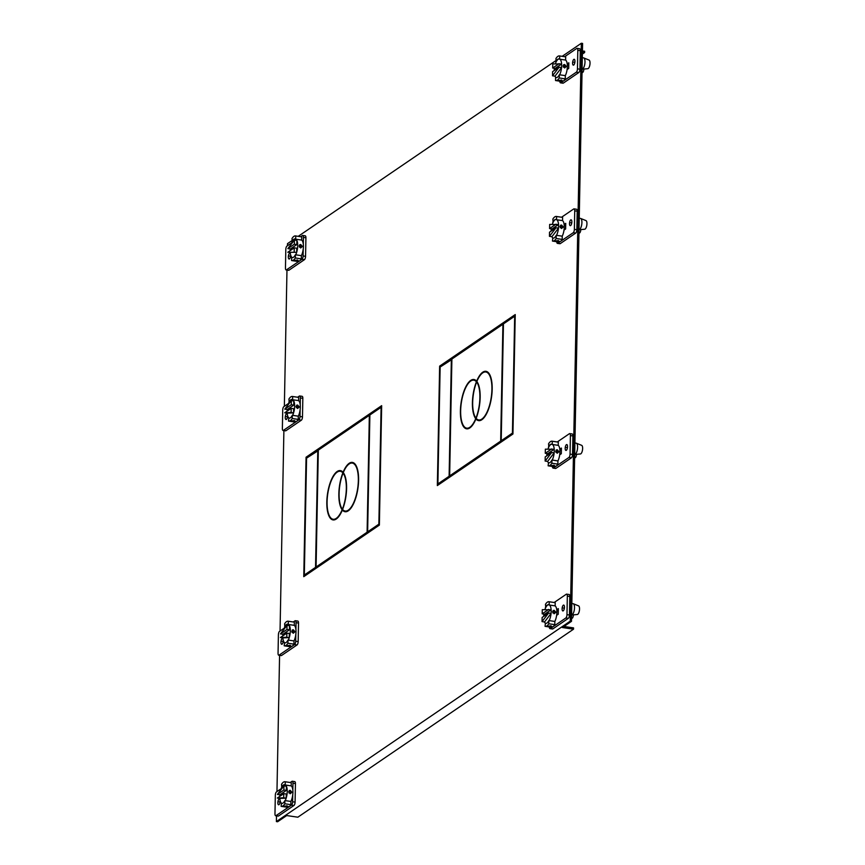 <?xml version="1.0" encoding="UTF-8"?>
<svg xmlns="http://www.w3.org/2000/svg" width="865" height="865" viewBox="0 0 865 865"><rect width="100%" height="100%" fill="white"/><g stroke="black" fill="none" stroke-linecap="round" stroke-linejoin="round"><path stroke-width="1.3" d="M562.174 56.333L581.345 43.25L582.588 43.434L571.484 621.34L562.401 627.536L573.538 629.179L297.841 817.198L286.704 815.554L277.622 821.75L276.389 821.566L276.497 815.879M381.638 406.712L307.291 457.65M305.031 575.117L305.021 575.809M515.216 315.617L440.869 366.555M438.609 484.022L438.598 484.714M582.383 54.073L584.61 52.56L582.415 52.235M582.437 50.949L584.632 51.273L584.61 52.56M287.45 245.757L287.483 243.66L291.97 240.6M298.23 236.329L555.903 60.604M571.484 621.34L570.251 621.157L276.389 821.566M276.962 791.551L279.579 655.346M280.044 631.028L283.893 430.608M284.358 406.28L286.975 270.075M570.251 621.157L581.345 43.25M567.299 64.81L568.489 65.08A6.639 2.476 -81.6 0 0 568.467 64.983M559.904 450.081L561.093 450.362A6.639 2.476 -81.6 0 0 561.071 450.254M565.386 225.516A6.639 2.476 -81.6 0 1 565.407 225.614L564.218 225.343M556.822 610.614L558.012 610.885A6.639 2.476 -81.6 0 0 557.99 610.787M303.766 576.663L379.367 525.098L381.66 405.663L306.059 457.228L303.766 576.663M437.344 485.568L512.945 434.003L515.237 314.568L439.636 366.133L437.344 485.568M573.538 629.179L573.56 627.893L563.958 626.476M306.059 457.228L307.291 457.412M439.636 366.133L440.869 366.317M550.032 628.639L552.508 628.996A2.736 1.016 -81.6 0 0 552.854 628.898L568.316 618.356A2.736 1.016 -81.6 0 0 569.451 615.015L569.808 596.461A2.736 1.016 -81.6 0 0 569.127 594.504L566.651 594.136A2.736 1.016 98.4 0 1 567.332 596.104L566.975 614.647A2.736 1.016 98.4 0 1 565.84 617.988L550.378 628.541A2.736 1.016 98.4 0 1 550.032 628.639A2.736 1.016 98.4 0 1 549.351 626.984M551.048 627.212A12.467 4.649 -81.6 0 0 551.297 627.266A12.467 4.649 -81.6 0 0 552.897 626.822A12.467 4.649 -81.6 0 0 554.779 624.66L554.843 621.448L548.843 620.562L548.788 623.773L554.779 624.66M545.718 607.587L545.469 604.332A12.467 4.649 98.4 0 1 547.35 602.17A12.467 4.649 98.4 0 1 548.951 601.726A12.467 4.649 98.4 0 1 549.21 601.78L549.145 604.992L555.146 605.878L555.211 602.667A12.467 4.649 -81.6 0 0 554.952 602.613A12.467 4.649 -81.6 0 0 554.692 602.591M554.184 602.494L566.294 594.233A2.736 1.016 98.4 0 1 566.651 594.136M563.223 610.841A2.963 1.103 -81.6 0 0 564.423 607.695A2.963 1.103 -81.6 0 0 563.71 605.089A2.963 1.103 -81.6 0 0 563.331 605.197A2.963 1.103 -81.6 0 0 562.131 608.344A2.963 1.103 -81.6 0 0 562.845 610.949A2.963 1.103 -81.6 0 0 563.223 610.841M556.627 615.329L558.228 614.237L558.336 608.614L556.736 609.706M555.211 602.667L549.21 601.78M549.145 604.992A9.429 3.514 -81.6 0 0 548.507 604.721A9.429 3.514 -81.6 0 0 547.296 605.067A9.429 3.514 -81.6 0 0 545.404 607.544M548.788 623.773A12.467 4.649 98.4 0 1 546.896 625.936A12.467 4.649 98.4 0 1 545.307 626.379A12.467 4.649 98.4 0 1 545.047 626.325L545.415 623.157M549.524 626.79L548.572 626.184L550.962 625.806L551.902 626.671L549.524 626.79M545.112 623.114A9.429 3.514 -81.6 0 0 545.75 623.384A9.429 3.514 -81.6 0 0 546.95 623.038A9.429 3.514 -81.6 0 0 548.843 620.562M573.268 603.727L578.588 605.878A4.379 1.633 -81.6 0 1 579.539 608.982A4.379 1.633 -81.6 0 1 577.723 614.345A4.379 1.633 -81.6 0 1 577.312 614.507L571.614 615.015A5.731 2.141 -81.6 0 0 572.133 614.799A5.731 2.141 -81.6 0 0 574.511 607.792A5.731 2.141 -81.6 0 0 573.268 603.727A5.731 2.141 -81.6 0 0 573.084 603.684L571.83 603.5M554.843 621.448A9.429 3.514 -81.6 0 0 556.865 612.388A9.429 3.514 -81.6 0 0 555.146 605.878M554.173 610.312L552.54 611.75L554.097 613.782L555.871 612.247L554.173 610.312L553.135 610.528M549.459 605.035A9.429 3.514 98.4 0 1 551.135 609.793A9.429 3.514 98.4 0 1 551.178 611.544A9.429 3.514 98.4 0 1 551.07 613.415A9.429 3.514 98.4 0 1 549.156 620.605M545.902 623.395A9.429 3.514 98.4 0 1 544.518 621.967L551.07 613.415L548.594 613.047L542.041 621.6L544.518 621.967M543.707 616.377A9.429 3.514 98.4 0 1 543.89 614.085M551.135 609.793L544.669 614.193L542.193 613.836L542.279 609.684L551.135 609.793M542.041 621.6L542.128 617.459L548.594 613.047M544.907 609.576A9.429 3.514 98.4 0 1 548.659 604.754M548.659 609.425L542.193 613.836M571.538 618.691L572.262 618.205A2.692 1.006 -81.6 0 0 573.376 614.907L573.376 614.853M561.526 81.407A12.467 4.649 -81.6 0 0 561.785 81.472A12.467 4.649 -81.6 0 0 563.375 81.018L560.855 82.737A2.736 1.016 98.4 0 1 560.509 82.835L562.985 83.202A2.736 1.016 -81.6 0 0 563.331 83.105L578.793 72.552A2.736 1.016 -81.6 0 0 579.928 69.211L580.285 50.667A2.736 1.016 -81.6 0 0 579.604 48.7L577.128 48.332A2.736 1.016 98.4 0 1 577.809 50.3L577.452 68.843A2.736 1.016 98.4 0 1 576.328 72.195L563.375 81.018A12.467 4.649 -81.6 0 0 565.267 78.856L565.321 75.644L559.331 74.758A9.429 3.514 -81.6 0 1 557.438 77.245A9.429 3.514 -81.6 0 1 556.227 77.58A9.429 3.514 -81.6 0 1 555.59 77.309L555.892 77.363M556.195 61.783L555.946 58.528A12.467 4.649 98.4 0 1 557.838 56.376A12.467 4.649 98.4 0 1 559.428 55.922A12.467 4.649 98.4 0 1 559.687 55.976L559.623 59.188L565.624 60.074L565.688 56.863A12.467 4.649 -81.6 0 0 565.429 56.809A12.467 4.649 -81.6 0 0 565.169 56.787M564.661 56.701L576.782 48.429A2.736 1.016 98.4 0 1 577.128 48.332M560.509 82.835A2.736 1.016 98.4 0 1 559.828 81.18M573.7 65.037A2.963 1.103 -81.6 0 0 574.911 61.891A2.963 1.103 -81.6 0 0 574.187 59.285A2.963 1.103 -81.6 0 0 573.809 59.393A2.963 1.103 -81.6 0 0 572.608 62.54A2.963 1.103 -81.6 0 0 573.322 65.145A2.963 1.103 -81.6 0 0 573.7 65.037M567.213 63.902L568.813 62.81L568.705 68.432L567.105 69.524M565.688 56.863L559.687 55.976M559.623 59.188A9.429 3.514 -81.6 0 0 558.985 58.917A9.429 3.514 -81.6 0 0 557.784 59.263A9.429 3.514 -81.6 0 0 555.881 61.739M561.785 81.472L555.784 80.586A12.467 4.649 98.4 0 0 557.374 80.131A12.467 4.649 98.4 0 0 559.266 77.969L565.267 78.856M555.784 80.586A12.467 4.649 98.4 0 1 555.525 80.521L555.59 77.309M559.049 80.38L562.391 80.877L561.439 80.002L558.898 80.575M559.266 77.969L559.331 74.758M583.745 57.933L589.076 60.074A4.379 1.633 -81.6 0 1 590.027 63.177A4.379 1.633 -81.6 0 1 588.211 68.54A4.379 1.633 -81.6 0 1 587.789 68.703L582.091 69.211A5.731 2.141 -81.6 0 0 582.621 69.005A5.731 2.141 -81.6 0 0 584.989 61.999A5.731 2.141 -81.6 0 0 583.745 57.933A5.731 2.141 -81.6 0 0 583.561 57.879L582.307 57.696M565.321 75.644A9.429 3.514 -81.6 0 0 567.343 66.594A9.429 3.514 -81.6 0 0 565.624 60.074M566.359 66.443L564.586 67.978L563.018 65.945L564.65 64.507L566.359 66.443M559.936 59.242A9.429 3.514 98.4 0 1 561.612 63.988L552.757 63.891L552.681 68.032L555.146 68.4L561.612 63.988A9.429 3.514 98.4 0 1 561.655 65.751A9.429 3.514 98.4 0 1 561.547 67.611A9.429 3.514 98.4 0 1 559.633 74.812M556.379 77.591A9.429 3.514 98.4 0 1 554.995 76.163L561.547 67.611L559.071 67.243L552.605 71.654L552.53 75.796L554.995 76.163M554.184 70.573A9.429 3.514 98.4 0 1 554.368 68.281M559.071 67.243L552.53 75.796M563.623 64.724L564.65 64.507M555.384 63.783A9.429 3.514 98.4 0 1 559.136 58.95M552.681 68.032L559.136 63.621M583.853 69.059L583.853 69.103A2.692 1.006 -81.6 0 1 582.74 72.4L582.015 72.887M553.113 468.106L555.59 468.473A2.736 1.016 -81.6 0 0 555.935 468.376L571.397 457.823A2.736 1.016 -81.6 0 0 572.533 454.482L572.89 435.938A2.736 1.016 -81.6 0 0 572.208 433.971L569.732 433.603A2.736 1.016 98.4 0 1 570.413 435.571L570.057 454.114A2.736 1.016 98.4 0 1 568.921 457.466L553.459 468.008A2.736 1.016 98.4 0 1 553.113 468.106A2.736 1.016 98.4 0 1 552.432 466.451M554.13 466.678A12.467 4.649 -81.6 0 0 554.379 466.743A12.467 4.649 -81.6 0 0 555.979 466.289A12.467 4.649 -81.6 0 0 557.871 464.127L557.925 460.926L551.935 460.029L551.87 463.24L557.871 464.127M548.799 447.064L548.551 443.799A12.467 4.649 98.4 0 1 550.443 441.647A12.467 4.649 98.4 0 1 552.032 441.193A12.467 4.649 98.4 0 1 552.292 441.247L552.227 444.459L558.228 445.345L558.293 442.145A12.467 4.649 -81.6 0 0 558.033 442.08A12.467 4.649 -81.6 0 0 557.774 442.058M557.265 441.972L569.386 433.7A2.736 1.016 98.4 0 1 569.732 433.603M566.305 450.308A2.963 1.103 -81.6 0 0 567.505 447.162A2.963 1.103 -81.6 0 0 566.791 444.556A2.963 1.103 -81.6 0 0 566.413 444.664A2.963 1.103 -81.6 0 0 565.213 447.811A2.963 1.103 -81.6 0 0 565.926 450.416A2.963 1.103 -81.6 0 0 566.305 450.308M559.709 454.795L561.309 453.703L561.417 448.081L559.817 449.173M558.293 442.145L552.292 441.247M552.227 444.459A9.429 3.514 -81.6 0 0 551.589 444.188A9.429 3.514 -81.6 0 0 550.378 444.534A9.429 3.514 -81.6 0 0 548.486 447.01M551.87 463.24A12.467 4.649 98.4 0 1 549.978 465.402A12.467 4.649 98.4 0 1 548.388 465.857A12.467 4.649 98.4 0 1 548.129 465.792L548.496 462.634M552.605 466.257L551.654 465.651L554.043 465.273L554.995 466.149L552.605 466.257M548.194 462.58A9.429 3.514 -81.6 0 0 548.832 462.851A9.429 3.514 -81.6 0 0 550.032 462.516A9.429 3.514 -81.6 0 0 551.935 460.029M576.35 443.204L581.669 445.345A4.379 1.633 -81.6 0 1 582.632 448.459A4.379 1.633 -81.6 0 1 580.815 453.811A4.379 1.633 -81.6 0 1 580.393 453.974L574.695 454.482A5.731 2.141 -81.6 0 0 575.225 454.276A5.731 2.141 -81.6 0 0 577.593 447.27A5.731 2.141 -81.6 0 0 576.35 443.204A5.731 2.141 -81.6 0 0 576.166 443.15L574.911 442.967M557.925 460.926A9.429 3.514 -81.6 0 0 559.947 451.865A9.429 3.514 -81.6 0 0 558.228 445.345M557.255 449.778L555.622 451.216L557.19 453.249L558.963 451.714L557.255 449.778L556.217 449.995M552.54 444.513A9.429 3.514 98.4 0 1 554.216 449.259A9.429 3.514 98.4 0 1 554.26 451.022A9.429 3.514 98.4 0 1 554.151 452.882A9.429 3.514 98.4 0 1 552.238 460.083M548.983 462.872A9.429 3.514 98.4 0 1 547.599 461.434L554.151 452.882L551.675 452.514L545.134 461.067L547.599 461.434M546.788 455.844A9.429 3.514 98.4 0 1 546.972 453.552M554.216 449.259L547.75 453.671L545.274 453.303L545.361 449.162L554.216 449.259M545.134 461.067L545.21 456.925L551.675 452.514M547.988 449.054A9.429 3.514 98.4 0 1 551.74 444.221M551.74 448.892L545.274 453.303M574.62 458.158L575.344 457.671A2.692 1.006 -81.6 0 0 576.458 454.374L576.458 454.33M557.428 243.368L559.904 243.725A2.736 1.016 -81.6 0 0 560.25 243.627L575.712 233.085A2.736 1.016 -81.6 0 0 576.847 229.744L577.204 211.19A2.736 1.016 -81.6 0 0 576.523 209.233L574.046 208.865A2.736 1.016 98.4 0 1 574.728 210.833L574.371 229.376A2.736 1.016 98.4 0 1 573.236 232.717L557.774 243.26A2.736 1.016 98.4 0 1 557.428 243.368A2.736 1.016 98.4 0 1 556.746 241.713M558.444 241.94A12.467 4.649 -81.6 0 0 558.693 241.995A12.467 4.649 -81.6 0 0 560.293 241.551A12.467 4.649 -81.6 0 0 562.185 239.389L562.239 236.177L556.249 235.291L556.184 238.502L562.185 239.389M553.113 222.316L552.865 219.061A12.467 4.649 98.4 0 1 554.757 216.899A12.467 4.649 98.4 0 1 556.346 216.455A12.467 4.649 98.4 0 1 556.606 216.51L556.541 219.721L562.542 220.607L562.607 217.396A12.467 4.649 -81.6 0 0 562.347 217.342A12.467 4.649 -81.6 0 0 562.088 217.32M561.58 217.223L573.7 208.962A2.736 1.016 98.4 0 1 574.046 208.865M570.619 225.57A2.963 1.103 -81.6 0 0 571.83 222.424A2.963 1.103 -81.6 0 0 571.105 219.818A2.963 1.103 -81.6 0 0 570.727 219.915A2.963 1.103 -81.6 0 0 569.527 223.073A2.963 1.103 -81.6 0 0 570.24 225.679A2.963 1.103 -81.6 0 0 570.619 225.57M564.023 230.058L565.624 228.965L565.732 223.343L564.131 224.435M562.607 217.396L556.606 216.51M556.541 219.721A9.429 3.514 -81.6 0 0 555.903 219.451A9.429 3.514 -81.6 0 0 554.692 219.797A9.429 3.514 -81.6 0 0 552.8 222.273M556.184 238.502A12.467 4.649 98.4 0 1 554.292 240.665A12.467 4.649 98.4 0 1 552.703 241.108A12.467 4.649 98.4 0 1 552.443 241.054L552.811 237.886M556.919 241.519L555.968 240.913L558.357 240.535L559.309 241.4L556.919 241.519M552.508 237.843A9.429 3.514 -81.6 0 0 553.146 238.113A9.429 3.514 -81.6 0 0 554.357 237.767A9.429 3.514 -81.6 0 0 556.249 235.291M580.664 218.456L585.983 220.607A4.379 1.633 -81.6 0 1 586.946 223.711A4.379 1.633 -81.6 0 1 585.129 229.074A4.379 1.633 -81.6 0 1 584.708 229.236L579.009 229.744A5.731 2.141 -81.6 0 0 579.539 229.528A5.731 2.141 -81.6 0 0 581.907 222.521A5.731 2.141 -81.6 0 0 580.664 218.456A5.731 2.141 -81.6 0 0 580.48 218.413L579.226 218.218M562.239 236.177A9.429 3.514 -81.6 0 0 564.261 227.117A9.429 3.514 -81.6 0 0 562.542 220.607M561.569 225.041L559.936 226.479L561.504 228.511L563.277 226.976L561.569 225.041L560.542 225.257M556.855 219.764A9.429 3.514 98.4 0 1 558.53 224.522A9.429 3.514 98.4 0 1 558.574 226.273A9.429 3.514 98.4 0 1 558.466 228.144A9.429 3.514 98.4 0 1 556.552 235.334M553.297 238.124A9.429 3.514 98.4 0 1 551.913 236.696L558.466 228.144L555.99 227.776L549.448 236.329L551.913 236.696M551.102 231.106A9.429 3.514 98.4 0 1 551.286 228.814M558.53 224.522L552.065 228.922L549.589 228.565L549.675 224.413L558.53 224.522M549.448 236.329L549.524 232.188L555.99 227.776M552.303 224.305A9.429 3.514 98.4 0 1 556.054 219.483M556.054 224.154L549.589 228.565M578.934 233.42L579.658 232.934A2.692 1.006 -81.6 0 0 580.772 229.636L580.772 229.582M287.104 807.218A12.467 4.649 -81.6 0 0 287.364 807.272A12.467 4.649 -81.6 0 0 288.953 806.829L276.011 815.652A2.736 1.016 98.4 0 1 275.665 815.749L278.13 816.117A2.736 1.016 -81.6 0 0 278.487 816.019L293.949 805.477A2.736 1.016 -81.6 0 0 295.084 802.125L295.441 783.582A2.736 1.016 -81.6 0 0 294.749 781.614L292.284 781.246A2.736 1.016 98.4 0 1 292.965 783.214L292.835 790.059M275.665 815.749A2.736 1.016 98.4 0 1 274.973 813.781L275.329 795.238A2.736 1.016 98.4 0 1 276.465 791.897L281.33 788.577M290.24 782.501L291.927 781.355A2.736 1.016 98.4 0 1 292.284 781.246M281.774 787.593L281.525 784.339A12.467 4.649 98.4 0 1 283.417 782.176A12.467 4.649 98.4 0 1 285.007 781.733A12.467 4.649 98.4 0 1 285.266 781.787L285.201 784.998L291.202 785.885L291.267 782.674A12.467 4.649 -81.6 0 0 291.008 782.62A12.467 4.649 -81.6 0 0 290.748 782.598M292.738 794.913L292.608 801.758A2.736 1.016 98.4 0 1 291.473 805.11L288.953 806.829A12.467 4.649 -81.6 0 0 290.845 804.666L290.9 801.455L284.909 800.568L284.844 803.78L290.845 804.666M279.882 799.26A2.963 1.103 -81.6 0 0 279.471 798.936A2.963 1.103 -81.6 0 0 279.092 799.044A2.963 1.103 -81.6 0 0 277.881 802.19A2.963 1.103 -81.6 0 0 278.595 804.796A2.963 1.103 -81.6 0 0 278.973 804.699A2.963 1.103 -81.6 0 0 280.206 800.947M284.844 803.78A12.467 4.649 98.4 0 1 282.963 805.942A12.467 4.649 98.4 0 1 281.363 806.385A12.467 4.649 98.4 0 1 281.103 806.331L281.471 803.163M288.121 806.45L284.477 806.375M284.628 806.18L287.018 805.812L287.969 806.677M281.168 803.12A9.429 3.514 -81.6 0 0 281.806 803.39A9.429 3.514 -81.6 0 0 283.017 803.044A9.429 3.514 -81.6 0 0 284.909 800.568M291.267 782.674L285.266 781.787M285.201 784.998A9.429 3.514 -81.6 0 0 284.563 784.728A9.429 3.514 -81.6 0 0 283.363 785.063A9.429 3.514 -81.6 0 0 281.471 787.55M290.9 801.455A9.429 3.514 -81.6 0 0 292.921 792.394A9.429 3.514 -81.6 0 0 291.202 785.885M290.229 790.318L288.596 791.756L290.164 793.778L291.938 792.254L290.229 790.318L289.202 790.524M279.763 796.384A9.429 3.514 98.4 0 1 279.871 794.794L286.337 790.383L286.412 786.242A9.429 3.514 98.4 0 1 287.234 791.551A9.429 3.514 98.4 0 1 286.185 798.146A9.429 3.514 98.4 0 1 285.212 800.612M280.855 789.896A9.429 3.514 98.4 0 1 284.726 784.76M285.515 785.042A9.429 3.514 98.4 0 1 286.412 786.242L283.936 785.874L283.861 790.015L277.395 794.427L279.871 794.794M283.785 793.638L283.709 797.779L277.319 798.049L283.785 793.638L286.261 794.005L286.185 798.146L279.795 798.417A9.429 3.514 98.4 0 0 281.958 803.401M283.861 790.015L286.337 790.383M277.395 794.427L283.936 785.874M277.319 798.049L279.795 798.417M283.709 797.779L286.185 798.146M297.582 261.414A12.467 4.649 -81.6 0 0 297.841 261.479A12.467 4.649 -81.6 0 0 299.441 261.025L286.488 269.848A2.736 1.016 98.4 0 1 286.142 269.956L288.618 270.312A2.736 1.016 -81.6 0 0 288.964 270.215L304.426 259.673A2.736 1.016 -81.6 0 0 305.561 256.332L305.918 237.778A2.736 1.016 -81.6 0 0 305.237 235.821L302.761 235.453A2.736 1.016 98.4 0 1 303.442 237.421L303.312 244.265M286.142 269.956A2.736 1.016 98.4 0 1 285.461 267.988L285.807 249.444A2.736 1.016 98.4 0 1 286.942 246.093L291.819 242.773M302.761 235.453A2.736 1.016 98.4 0 0 302.404 235.55L300.717 236.696M292.251 241.789L292.002 238.535A12.467 4.649 98.4 0 1 293.895 236.372A12.467 4.649 98.4 0 1 295.495 235.929A12.467 4.649 98.4 0 1 295.743 235.983L295.689 239.194L301.68 240.081L301.744 236.869A12.467 4.649 -81.6 0 0 301.485 236.815A12.467 4.649 -81.6 0 0 301.225 236.794M303.215 249.12L303.085 255.964A2.736 1.016 98.4 0 1 301.95 259.305L299.441 261.025A12.467 4.649 -81.6 0 0 301.323 258.862L301.388 255.651L295.387 254.764A9.429 3.514 -81.6 0 1 293.495 257.251A9.429 3.514 -81.6 0 1 292.284 257.586A9.429 3.514 -81.6 0 1 291.646 257.316L291.959 257.359M290.359 253.467A2.963 1.103 -81.6 0 0 289.948 253.131A2.963 1.103 -81.6 0 0 289.57 253.24A2.963 1.103 -81.6 0 0 288.359 256.397A2.963 1.103 -81.6 0 0 289.083 259.003A2.963 1.103 -81.6 0 0 289.461 258.894A2.963 1.103 -81.6 0 0 290.694 255.153M297.841 261.479L291.84 260.581A12.467 4.649 98.4 0 0 293.44 260.138A12.467 4.649 98.4 0 0 295.322 257.975L301.323 258.862M291.84 260.581A12.467 4.649 98.4 0 1 291.581 260.527L291.646 257.316M296.057 260.992L295.106 260.387L297.506 260.008L298.447 260.873L296.057 260.992M295.322 257.975L295.387 254.764M301.744 236.869L295.743 235.983M295.689 239.194A9.429 3.514 -81.6 0 0 295.052 238.924A9.429 3.514 -81.6 0 0 293.841 239.27A9.429 3.514 -81.6 0 0 291.948 241.746M301.388 255.651A9.429 3.514 -81.6 0 0 303.41 246.59A9.429 3.514 -81.6 0 0 301.68 240.081M299.074 245.952L300.706 244.514L302.415 246.449L300.642 247.985L299.074 245.952M299.679 244.73L300.706 244.514M290.24 250.58A9.429 3.514 98.4 0 1 290.348 248.99L296.814 244.579L296.89 240.438A9.429 3.514 98.4 0 1 297.711 245.746A9.429 3.514 98.4 0 1 296.663 252.342L296.738 248.201L294.273 247.833L287.807 252.245L296.663 252.342A9.429 3.514 98.4 0 1 295.7 254.807M291.343 244.092A9.429 3.514 98.4 0 1 295.203 238.956M295.992 239.237A9.429 3.514 98.4 0 1 296.89 240.438L294.414 240.07L287.872 248.623L294.338 244.211L294.414 240.07M290.348 248.99L287.872 248.623M296.814 244.579L294.338 244.211M292.446 257.597A9.429 3.514 98.4 0 1 290.272 252.612M296.663 252.342L287.807 252.245M294.186 251.985L294.273 247.833M290.186 646.685A12.467 4.649 -81.6 0 0 290.445 646.75A12.467 4.649 -81.6 0 0 292.035 646.296L279.092 655.119A2.736 1.016 98.4 0 1 278.746 655.227L281.212 655.584A2.736 1.016 -81.6 0 0 281.568 655.486L297.03 644.944A2.736 1.016 -81.6 0 0 298.166 641.603L298.522 623.049A2.736 1.016 -81.6 0 0 297.83 621.092L295.365 620.724A2.736 1.016 98.4 0 1 296.046 622.692L295.917 629.536M278.746 655.227A2.736 1.016 98.4 0 1 278.054 653.259L278.411 634.715A2.736 1.016 98.4 0 1 279.546 631.363L284.412 628.044M293.321 621.967L295.008 620.821A2.736 1.016 98.4 0 1 295.365 620.724M284.855 627.06L284.607 623.806A12.467 4.649 98.4 0 1 286.499 621.654A12.467 4.649 98.4 0 1 288.088 621.2A12.467 4.649 98.4 0 1 288.348 621.254L288.283 624.465L294.284 625.352L294.349 622.14A12.467 4.649 -81.6 0 0 294.089 622.086A12.467 4.649 -81.6 0 0 293.83 622.065M295.819 634.391L295.689 641.235A2.736 1.016 98.4 0 1 294.554 644.576L292.035 646.296A12.467 4.649 -81.6 0 0 293.927 644.133L293.992 640.922L287.991 640.035L287.926 643.246L293.927 644.133M282.963 638.738A2.963 1.103 -81.6 0 0 282.552 638.402A2.963 1.103 -81.6 0 0 282.174 638.511A2.963 1.103 -81.6 0 0 280.963 641.668A2.963 1.103 -81.6 0 0 281.676 644.274A2.963 1.103 -81.6 0 0 282.066 644.166A2.963 1.103 -81.6 0 0 283.288 640.424M287.926 643.246A12.467 4.649 98.4 0 1 286.045 645.409A12.467 4.649 98.4 0 1 284.444 645.852A12.467 4.649 98.4 0 1 284.185 645.798L284.563 642.63M287.71 645.658L290.099 645.279L291.051 646.144L287.558 645.852M284.25 642.587A9.429 3.514 -81.6 0 0 284.888 642.857A9.429 3.514 -81.6 0 0 286.099 642.522A9.429 3.514 -81.6 0 0 287.991 640.035M294.349 622.14L288.348 621.254M288.283 624.465A9.429 3.514 -81.6 0 0 287.645 624.195A9.429 3.514 -81.6 0 0 286.445 624.541A9.429 3.514 -81.6 0 0 284.553 627.017M293.992 640.922A9.429 3.514 -81.6 0 0 296.003 631.861A9.429 3.514 -81.6 0 0 294.284 625.352M293.311 629.785L291.678 631.223L293.246 633.256L295.019 631.72L293.311 629.785L292.284 630.001M282.844 635.851A9.429 3.514 98.4 0 1 282.952 634.261L289.418 629.85L289.494 625.709A9.429 3.514 98.4 0 1 290.316 631.028A9.429 3.514 98.4 0 1 289.267 637.624A9.429 3.514 98.4 0 1 288.294 640.078M283.947 629.363A9.429 3.514 98.4 0 1 287.807 624.227M288.596 624.508A9.429 3.514 98.4 0 1 289.494 625.709L287.018 625.341L286.942 629.482L280.476 633.894L282.952 634.261M286.866 633.104L286.791 637.256L280.411 637.516L286.866 633.104L289.343 633.472L289.267 637.624L282.877 637.883A9.429 3.514 98.4 0 0 285.039 642.868M286.942 629.482L289.418 629.85M280.476 633.894L287.018 625.341M280.411 637.516L282.877 637.883M286.791 637.256L289.267 637.624M294.5 421.947A12.467 4.649 -81.6 0 0 294.76 422.001A12.467 4.649 -81.6 0 0 296.349 421.558L283.406 430.381A2.736 1.016 98.4 0 1 283.06 430.478L285.526 430.846A2.736 1.016 -81.6 0 0 285.882 430.748L301.344 420.206A2.736 1.016 -81.6 0 0 302.48 416.854L302.837 398.311A2.736 1.016 -81.6 0 0 302.155 396.343L299.679 395.975A2.736 1.016 98.4 0 1 300.36 397.943L300.231 404.788M283.06 430.478A2.736 1.016 98.4 0 1 282.368 428.51L282.725 409.967A2.736 1.016 98.4 0 1 283.861 406.626L288.737 403.306M297.636 397.23L299.322 396.084A2.736 1.016 98.4 0 1 299.679 395.975M289.17 402.322L288.921 399.068A12.467 4.649 98.4 0 1 290.813 396.905A12.467 4.649 98.4 0 1 292.413 396.462A12.467 4.649 98.4 0 1 292.662 396.516L292.608 399.727L298.598 400.614L298.663 397.403A12.467 4.649 -81.6 0 0 298.403 397.349A12.467 4.649 -81.6 0 0 298.144 397.327M300.133 409.642L300.004 416.487A2.736 1.016 98.4 0 1 298.868 419.839L296.349 421.558A12.467 4.649 -81.6 0 0 298.241 419.395L298.306 416.184L292.305 415.297L292.24 418.509L298.241 419.395M287.277 413.989A2.963 1.103 -81.6 0 0 286.866 413.665A2.963 1.103 -81.6 0 0 286.488 413.773A2.963 1.103 -81.6 0 0 285.277 416.919A2.963 1.103 -81.6 0 0 286.001 419.525A2.963 1.103 -81.6 0 0 286.38 419.428A2.963 1.103 -81.6 0 0 287.602 415.676M292.24 418.509A12.467 4.649 98.4 0 1 290.359 420.66A12.467 4.649 98.4 0 1 288.759 421.114A12.467 4.649 98.4 0 1 288.499 421.06L288.878 417.892M292.024 420.909L294.414 420.541L295.365 421.406L291.873 421.104M288.564 417.849A9.429 3.514 -81.6 0 0 289.202 418.119A9.429 3.514 -81.6 0 0 290.413 417.773A9.429 3.514 -81.6 0 0 292.305 415.297M298.663 397.403L292.662 396.516M292.608 399.727A9.429 3.514 -81.6 0 0 291.97 399.457A9.429 3.514 -81.6 0 0 290.759 399.792A9.429 3.514 -81.6 0 0 288.867 402.279M298.306 416.184A9.429 3.514 -81.6 0 0 300.317 407.123A9.429 3.514 -81.6 0 0 298.598 400.614M297.625 405.047L295.992 406.485L297.56 408.507L299.333 406.972L297.625 405.047L296.598 405.253M287.158 411.113A9.429 3.514 98.4 0 1 287.267 409.523L293.732 405.112L293.808 400.971A9.429 3.514 98.4 0 1 294.63 406.28A9.429 3.514 98.4 0 1 293.581 412.875A9.429 3.514 98.4 0 1 292.619 415.341M288.261 404.625A9.429 3.514 98.4 0 1 292.121 399.489M292.911 399.771A9.429 3.514 98.4 0 1 293.808 400.971L291.332 400.603L291.256 404.744L284.79 409.156L287.267 409.523M291.191 408.367L291.105 412.508L284.726 412.778L291.191 408.367L293.657 408.734L293.581 412.875L287.191 413.146A9.429 3.514 98.4 0 0 289.364 418.13M291.256 404.744L293.732 405.112M284.79 409.156L291.332 400.603M284.726 412.778L287.191 413.146M291.105 412.508L293.581 412.875M379.367 524.86L368.879 532.018L367.636 531.834L378.859 524.179L381.097 407.318L369.885 414.973L367.636 531.834M318.309 450.579L306.567 458.147L304.329 575.009L305.561 575.193L316.785 567.105M304.329 575.009L315.541 567.364L316.785 567.548M317.79 450.492L315.541 567.364M368.339 532.386L317.314 567.18L316.082 566.997L318.32 450.135L369.344 415.33L367.106 532.202L368.349 531.943M316.082 566.997L367.106 532.202M333.685 519.962A24.923 9.299 98.4 0 1 331.976 518.859M339.015 471.317A24.923 9.299 98.4 0 1 340.961 470.755M351.039 463.11A24.923 9.299 98.4 0 1 352.985 462.559M345.697 511.756A24.923 9.299 98.4 0 1 344 510.664M343.081 472.301A24.923 9.299 -81.6 0 0 340.356 470.603A24.923 9.299 -81.6 0 0 326.819 502.003A24.923 9.299 -81.6 0 0 333.057 519.919A24.923 9.299 -81.6 0 0 342.356 510.026A24.923 9.299 -81.6 0 0 345.07 511.723A24.923 9.299 -81.6 0 0 358.607 480.324A24.923 9.299 -81.6 0 0 352.369 462.407A24.923 9.299 -81.6 0 0 343.081 472.301L343.373 472.344M343.275 510.166L342.356 510.026M338.842 493.807A24.923 9.299 -81.6 0 0 342.14 509.766A24.252 9.05 98.4 0 1 333.155 519.26A24.252 9.05 98.4 0 1 327.089 501.819A24.252 9.05 98.4 0 1 340.259 471.274A24.252 9.05 98.4 0 1 342.854 472.863A24.923 9.299 -81.6 0 0 338.842 493.807M343.567 472.971L342.854 472.863M342.962 509.885L342.14 509.766M342.659 471.858A24.252 9.05 -81.6 0 0 341.491 471.457L340.259 471.274M333.155 519.26L334.387 519.443A24.252 9.05 -81.6 0 0 335.631 519.4M343.286 472.571A24.252 9.05 98.4 0 1 352.271 463.078A24.252 9.05 98.4 0 1 358.337 480.507A24.252 9.05 98.4 0 1 345.178 511.053A24.252 9.05 98.4 0 1 342.572 509.463A24.923 9.299 -81.6 0 0 346.584 488.52A24.923 9.299 -81.6 0 0 343.286 472.571M345.178 511.053L346.411 511.237A24.252 9.05 -81.6 0 0 347.644 511.204M354.682 463.651A24.252 9.05 -81.6 0 0 353.515 463.262L352.271 463.078M343.729 473.22L343.059 473.123A24.252 9.05 98.4 0 1 346.324 488.703A24.252 9.05 98.4 0 1 342.367 509.215A24.252 9.05 98.4 0 1 339.102 493.623A24.252 9.05 98.4 0 1 343.059 473.123M512.945 433.765L502.446 440.923L501.213 440.739L512.437 433.084L514.675 316.222L503.452 323.878L501.213 440.739M451.887 359.483L440.144 367.052L437.895 483.913L439.139 484.097L450.362 476.01M437.895 483.913L449.119 476.269L450.351 476.453M451.357 359.397L449.119 476.269M501.916 441.291L450.892 476.085L449.649 475.901L451.898 359.04L502.922 324.234L500.673 441.107L501.927 440.847M449.649 475.901L500.673 441.107M467.251 428.867A24.923 9.299 98.4 0 1 465.554 427.764M472.593 380.222A24.923 9.299 98.4 0 1 474.539 379.659M484.605 372.015A24.923 9.299 98.4 0 1 486.552 371.463M479.275 420.66A24.923 9.299 98.4 0 1 477.577 419.568M476.647 381.206A24.923 9.299 -81.6 0 0 473.923 379.508A24.923 9.299 -81.6 0 0 460.396 410.907A24.923 9.299 -81.6 0 0 466.624 428.824A24.923 9.299 -81.6 0 0 475.923 418.93A24.923 9.299 -81.6 0 0 478.648 420.628A24.923 9.299 -81.6 0 0 492.185 389.228A24.923 9.299 -81.6 0 0 485.946 371.312A24.923 9.299 -81.6 0 0 476.647 381.206L476.95 381.249M476.842 419.071L475.923 418.93M472.409 402.712A24.923 9.299 -81.6 0 0 475.718 418.671A24.252 9.05 98.4 0 1 466.722 428.164A24.252 9.05 98.4 0 1 460.656 410.724A24.252 9.05 98.4 0 1 473.825 380.178A24.252 9.05 98.4 0 1 476.42 381.768A24.923 9.299 -81.6 0 0 472.409 402.712M477.145 381.876L476.42 381.768M476.539 418.79L475.718 418.671M476.237 380.751A24.252 9.05 -81.6 0 0 475.058 380.362L473.825 380.178M466.722 428.164L467.965 428.348A24.252 9.05 -81.6 0 0 469.198 428.305M476.853 381.476A24.252 9.05 98.4 0 1 485.849 371.982A24.252 9.05 98.4 0 1 491.915 389.412A24.252 9.05 98.4 0 1 478.745 419.957A24.252 9.05 98.4 0 1 476.15 418.368A24.923 9.299 -81.6 0 0 480.161 397.424A24.923 9.299 -81.6 0 0 476.853 381.476M478.745 419.957L479.989 420.141A24.252 9.05 -81.6 0 0 481.221 420.109M488.26 372.555A24.252 9.05 -81.6 0 0 487.082 372.166L485.849 371.982M477.307 382.125L476.637 382.027A24.252 9.05 98.4 0 1 479.891 397.608A24.252 9.05 98.4 0 1 475.945 418.119A24.252 9.05 98.4 0 1 472.679 402.528A24.252 9.05 98.4 0 1 476.637 382.027M564.369 608.182L563.277 608.019M552.865 612.917L554.205 611.998M574.847 62.377L573.755 62.215M563.342 67.113L564.683 66.194M567.451 447.648L566.359 447.486M555.946 452.384L557.287 451.465M571.765 222.911L570.673 222.748M560.26 227.646L561.601 226.727M280.13 802.028L279.027 801.866M290.262 792.005L288.921 792.924M290.608 256.235L289.515 256.072M300.75 246.201L299.398 247.12M283.212 641.506L282.12 641.343M293.343 631.472L292.002 632.391M287.526 416.757L286.434 416.595M297.668 406.734L296.317 407.653M566.975 614.647L569.451 615.015M568.316 618.356L565.84 617.988M550.378 628.541L552.854 628.898M569.808 596.461L567.332 596.104M572.262 618.205L571.549 618.097M577.452 68.843L579.928 69.211M578.793 72.552L576.328 72.195M560.855 82.737L563.331 83.105M580.285 50.667L577.809 50.3M582.74 72.4L582.026 72.292M570.057 454.114L572.533 454.482M571.397 457.823L568.921 457.466M553.459 468.008L555.935 468.376M572.89 435.938L570.413 435.571M575.344 457.671L574.63 457.563M574.371 229.376L576.847 229.744M575.712 233.085L573.236 232.717M557.774 243.26L560.25 243.627M577.204 211.19L574.728 210.833M579.658 232.934L578.945 232.826M293.949 805.477L291.473 805.11M276.011 815.652L278.487 816.019M292.608 801.758L295.084 802.125M295.441 783.582L292.965 783.214M304.426 259.673L301.95 259.305M286.488 269.848L288.964 270.215M303.085 255.964L305.561 256.332M305.918 237.778L303.442 237.421M297.03 644.944L294.554 644.576M279.092 655.119L281.568 655.486M295.689 641.235L298.166 641.603M298.522 623.049L296.046 622.692M301.344 420.206L298.868 419.839M283.406 430.381L285.882 430.748M300.004 416.487L302.48 416.854M302.837 398.311L300.36 397.943M554.952 602.613L548.951 601.726M551.297 627.266L545.307 626.379M565.429 56.809L559.428 55.922M558.033 442.08L552.032 441.193M554.379 466.743L548.388 465.857M562.347 217.342L556.346 216.455M558.693 241.995L552.703 241.108M287.364 807.272L281.363 806.385M291.008 782.62L285.007 781.733M301.485 236.815L295.495 235.929M290.445 646.75L284.444 645.852M294.089 622.086L288.088 621.2M294.76 422.001L288.759 421.114M298.403 397.349L292.413 396.462"/></g></svg>
